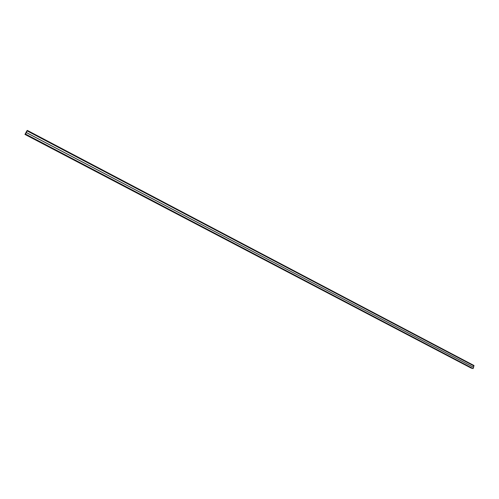 <?xml version="1.0" encoding="UTF-8"?>
<svg xmlns="http://www.w3.org/2000/svg" width="499" height="499" viewBox="0 0 499 499"><rect width="100%" height="100%" fill="white"/><g stroke="black" fill="none" stroke-linecap="round" stroke-linejoin="round"><path stroke-width="0.75" d="M473.308 367.164L473.944 365.48L473.975 365.967L27.127 130.9L27.326 130.401L26.634 131.187L25.898 132.697L27.326 130.401L26.297 132.466L27.127 130.9L473.975 365.967L473.308 367.164L26.241 132.534L473.308 367.164M471.1 368.056L473.102 368.599L473.613 367.351L473.102 368.599L25.555 134.081L26.341 132.528L473.613 367.351L26.341 132.528L24.95 134.418L25.555 134.081L473.102 368.599L471.1 368.056L24.95 134.418L471.1 368.056M25.904 132.728L24.95 134.418L25.904 132.728M27.339 130.407L473.907 365.468M473.944 365.48L27.333 130.401"/></g></svg>
